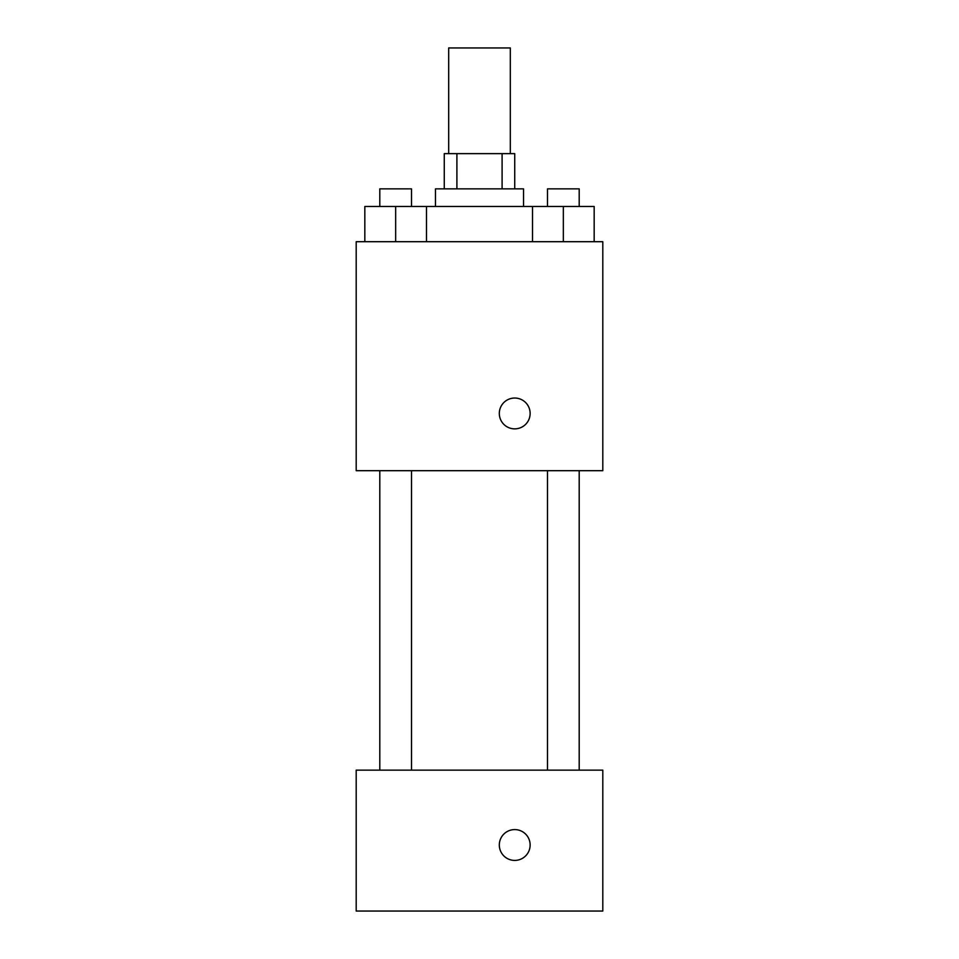 <?xml version="1.0" encoding="UTF-8"?>
<svg xmlns="http://www.w3.org/2000/svg" width="959" height="959" viewBox="0 0 959 959"><rect width="100%" height="100%" fill="white"/><g stroke="black" fill="none" stroke-linecap="round" stroke-linejoin="round"><path stroke-width="1.44" d="M510.32 153.632L510.32 47.95L448.68 47.95L448.68 153.632M456.904 188.863L456.904 153.632L444.269 153.632L444.269 188.863M456.904 153.632L514.731 153.632L514.731 188.863M502.096 188.863L502.096 153.632M435.47 206.473L435.47 188.863L523.53 188.863L523.53 206.473M532.521 241.704L532.521 206.473L364.828 206.473L364.828 241.704M356.197 241.704L602.803 241.704L602.803 470.689L356.197 470.689L356.197 241.704M514.731 428.865A15.416 15.416 0 0 1 501.377 405.741A15.416 15.416 0 0 1 528.073 405.741A15.416 15.416 0 0 1 514.731 428.865M356.197 770.137L602.803 770.137L602.803 911.05L356.197 911.05L356.197 770.137M514.731 860.415A15.416 15.416 0 0 1 501.377 837.291A15.416 15.416 0 0 1 528.073 837.291A15.416 15.416 0 0 1 514.731 860.415M532.521 206.473L594.172 206.473L594.172 241.704L594.172 206.473M563.341 241.704L563.341 206.473M579.2 206.473L579.2 188.863L547.493 188.863L547.493 206.473M395.659 241.704L395.659 206.473M426.479 241.704L426.479 206.473L426.479 241.704M411.507 206.473L411.507 188.863L379.8 188.863L379.8 206.473M547.493 470.689L547.493 770.137M579.2 470.689L579.2 770.137M411.507 770.137L411.507 470.689M379.8 770.137L379.8 470.689"/></g></svg>
